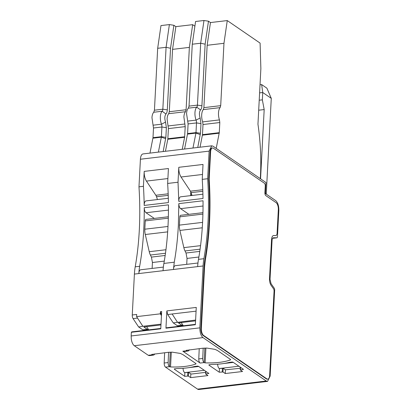 <?xml version="1.0" encoding="UTF-8"?>
<svg xmlns="http://www.w3.org/2000/svg" width="410" height="410" viewBox="0 0 410 410"><rect width="100%" height="100%" fill="white"/><g stroke="black" fill="none" stroke-linecap="round" stroke-linejoin="round"><path stroke-width="0.61" d="M188.882 214.327L180.615 208.654A4.438 1.968 -96.7 0 1 178.816 203.632L203.032 200.772A177.617 78.633 -96.7 0 1 202.571 222.712A177.617 78.633 -96.7 0 1 198.481 259.351A35.219 15.59 -96.7 0 0 197.666 266.613L173.45 269.472A5.55 2.455 -96.7 0 1 175.311 265.68L197.958 263.01M266.259 381.013L267.551 381.392L270.154 376.083L274.685 289.639L274.392 288.404L271.056 283.679L270.026 279.359L272.066 240.429C272.199 238.748 272.665 237.861 273.46 237.774L277.042 237.8L272.619 238.323L277.073 237.795L277.442 237.036L278.841 210.376C278.867 205.774 277.821 202.519 275.71 200.618L265.419 193.556L265.993 182.547L213.021 146.196L211.729 145.822L209.126 151.126L207.675 178.724C208.634 193.525 208.741 207.972 208.008 222.071A177.617 78.633 -96.7 0 1 203.913 258.705A35.219 15.59 83.3 0 0 203.104 265.972L199.86 327.851C199.834 332.454 200.879 335.703 202.991 337.604L266.259 381.013L197.553 389.126L165.522 367.145C164.625 366.335 164.174 364.956 164.179 363.019L164.63 352.733M275.868 235.571A2.219 0.984 83.3 0 1 275.817 235.581A2.219 0.984 83.3 0 1 275.761 235.581L276.253 235.524L277.052 234.007L278.329 209.628A5.55 2.455 83.3 0 0 276.094 202.658L265.803 195.596A2.219 0.984 83.3 0 1 264.906 192.813L265.265 185.991A2.219 0.984 83.3 0 0 264.373 183.208L213.405 148.236A5.55 2.455 83.3 0 0 212.482 147.969L211.985 148.025A5.55 2.455 83.3 0 0 210.13 151.818L208.71 178.888A2.219 0.984 83.3 0 0 208.71 179.421A179.836 79.612 83.3 0 1 209.013 222.758A179.836 79.612 83.3 0 1 204.867 259.853A33 14.606 83.3 0 0 204.108 266.659L200.864 328.538A5.55 2.455 83.3 0 0 203.104 335.508L266.367 378.917A5.55 2.455 83.3 0 0 267.294 379.183L267.786 379.127A5.55 2.455 83.3 0 0 269.647 375.34L274.059 291.177A2.219 0.984 83.3 0 0 273.47 288.707L271.133 285.406A6.104 2.701 83.3 0 1 269.513 278.61L271.553 239.681A6.104 2.701 83.3 0 1 273.598 235.514A6.104 2.701 83.3 0 1 273.752 235.504L273.455 235.54M275.761 235.581L273.367 235.565M207.675 178.724L202.243 179.365A177.617 78.633 -96.7 0 1 203.006 198.496L178.786 201.356L178.801 200.598A5.55 2.455 -96.7 0 1 180.661 196.81L202.919 194.181M209.126 151.126L140.42 159.234A7.769 3.439 -96.7 0 1 143.023 153.929L211.729 145.822M140.42 159.234L138.975 186.832L143.423 186.309L144.207 171.39A8.882 3.931 -96.7 0 0 146.437 181.092L155.836 195.257A4.438 1.968 -96.7 0 1 156.523 196.733L157.425 199.552M178.786 201.356L178.022 182.224L167.644 183.449L168.423 168.536L144.207 171.39M178.022 182.224L178.801 167.306L203.022 164.451L202.243 179.365M178.816 203.632L178.35 225.572C177.673 238.425 176.31 250.638 174.26 262.205L173.45 269.472L134.403 274.08L132.261 314.982L136.709 314.46L136.591 316.633L160.315 313.829L160.433 311.656L161.473 315.244M160.433 311.656L161.668 311.513L160.761 328.82L131.354 332.29L131.159 335.959L199.86 327.851M165.947 328.205L166.855 310.898L196.267 307.428L195.36 324.735L165.947 328.205A3.331 1.476 -96.7 0 1 166.573 327.764L195.38 324.366L183.326 325.781L181.189 322.562M151.941 354.301L152.192 354.819A6.662 2.947 83.3 0 0 153.304 355.142L149.348 355.608L148.241 355.285L134.29 345.712A7.769 3.439 -96.7 0 1 133.024 344.308A7.769 3.439 -96.7 0 1 131.267 338.834L131.159 335.959M196.016 363.624L195.898 364.003L196.016 363.624L182.886 354.614L180.39 353.446L172.19 352.154L168.228 352.308L151.808 354.435M168.582 352.272L168.131 362.553A3.331 1.476 83.3 0 0 169.479 366.678L170.529 366.95C180.892 367.278 189.348 366.299 195.898 364.003L195.924 363.557M194.683 366.468C189.774 367.749 183.993 368.431 177.34 368.513L174.368 368.867L174.327 369.215L184.674 376.308L188.385 376.072L190.645 377.625L207.942 375.58L205.682 374.033L208.89 373.454L198.548 366.356L197.651 366.115L194.683 366.468M205.682 374.033L206.046 371.501M174.347 368.877L174.327 369.215L174.368 368.867M229.282 362.384A33.302 10.788 3 0 1 211.939 364.428L208.967 364.782L208.926 365.131L219.273 372.229L222.984 371.988L225.239 373.541L242.541 371.501L240.28 369.948L243.489 369.369L233.146 362.271L232.25 362.03L229.282 362.384M240.28 369.948L240.644 367.416M208.946 364.792L208.926 365.131L208.967 364.782M199.229 348.649L198.778 358.934A3.331 1.476 83.3 0 0 200.121 363.06L182.834 351.201A6.662 2.947 83.3 0 0 183.946 351.524L187.903 351.057A6.662 2.947 83.3 0 0 189.364 349.812M186.54 350.217L186.791 350.734A6.662 2.947 83.3 0 0 187.903 351.057M230.615 359.539L230.497 359.918L230.615 359.539L217.484 350.529L214.989 349.361L206.789 348.069L202.827 348.223L186.406 350.35M203.181 348.187L202.73 358.468C202.735 360.436 203.186 361.81 204.072 362.594L205.128 362.865C215.481 363.198 223.937 362.214 230.497 359.918L230.522 359.473M198.876 389.495A7.769 3.439 -96.7 0 1 198.85 389.5A7.769 3.439 -96.7 0 1 197.553 389.126M260.304 178.642L260.458 175.721A122.108 54.058 83.3 0 0 257.957 124.215L260.868 68.629L260.099 43.106L227.263 20.577L223.962 43.301L220.698 105.657L220.098 107.63A8.882 3.931 83.3 0 0 218.499 112.893A8.882 3.931 83.3 0 0 219.452 119.904L219.811 122.539L219.278 132.671L216.208 148.384M266.367 378.917L266.859 378.86A5.55 2.455 83.3 0 0 267.786 379.127M266.859 378.86L203.596 335.447A5.55 2.455 83.3 0 1 201.361 328.482L204.605 266.603L205.364 259.796A179.836 79.612 83.3 0 0 209.505 222.702A179.836 79.612 83.3 0 0 209.208 179.365A2.219 0.984 83.3 0 1 209.202 178.832L210.622 151.756A5.55 2.455 83.3 0 1 212.482 147.969M273.752 235.504L275.817 235.581M177.448 322.193L172.144 314.014L167.695 314.537L173.23 322.88L195.606 320.051M192.023 195.467L190.783 191.793L190.583 195.637M202.914 214.097L179.852 216.823A2.219 0.984 -96.7 0 1 180.595 215.306L202.95 212.667M179.852 216.823L179.416 225.121A8.882 3.931 -96.7 0 0 179.887 230.43L183.844 247.625A8.882 3.931 -96.7 0 0 184.997 250.956L186.017 253.016L187.032 258.418L186.724 264.337M220.098 107.63L203.293 109.613A8.882 3.931 83.3 0 0 201.694 114.877A8.882 3.931 83.3 0 0 202.648 121.888L203.006 124.522L202.473 134.654L200.029 147.2M203.293 109.613L203.893 107.64L220.698 105.657M227.263 20.577L210.458 22.56L207.158 45.284L203.893 107.64M210.458 22.56L208.475 21.197L205.138 44.183L201.91 105.806C201.787 107.748 201.336 109.116 200.557 109.906C199.214 111.761 199.07 114.457 200.131 117.998L200.977 123.605L200.469 133.276L197.758 147.472M192.977 148.036L195.934 133.112A2.219 0.984 83.3 0 0 195.995 132.594L196.503 122.918A3.331 1.476 83.3 0 0 196.082 120.115A8.882 3.931 -96.7 0 1 194.96 112.642A8.882 3.931 -96.7 0 1 196.759 107.174A3.331 1.476 83.3 0 0 197.435 105.119L200.68 43.224L205.138 44.183M184.572 149.025L187.595 133.588L188.098 123.912L186.56 113.631C186.719 111.043 187.319 109.219 188.359 108.163L189.03 106.113L192.275 44.218L195.575 21.494L203.98 20.5L208.475 21.197M190.783 191.793A4.438 1.968 -96.7 0 0 190.435 191.173L181.03 177.007C179.442 174.388 178.698 171.154 178.801 167.306M167.695 314.537L166.855 310.898M179.565 326.232L179.611 325.74M195.56 320.866L178.452 322.885L181.891 325.243L177.443 325.771L173.23 322.88M223.962 43.301L207.158 45.284M192.275 44.218L200.68 43.224L203.98 20.5M260.022 84.762L261.641 84.573L266.884 88.17L271.276 98.359L262.738 92.501L262.354 99.845L259.212 100.214M260.555 178.811L264.183 109.567L258.689 110.218M264.183 109.567L262.354 99.845M261.641 84.573L262.738 92.501L259.597 92.87M265.434 193.223L266.274 193.802L265.844 193.848M266.274 193.802L271.276 98.359M182.911 325.161L181.891 325.243M191.511 193.868L191.367 195.544M154.283 218.412L146.016 212.739A4.438 1.968 -96.7 0 1 144.217 207.711L168.438 204.856A177.617 78.633 -96.7 0 1 167.972 226.797A177.617 78.633 -96.7 0 1 163.882 263.43A35.219 15.59 -96.7 0 0 163.067 270.697M144.217 207.711A177.617 78.633 -96.7 0 1 143.751 229.656C143.075 242.51 141.711 254.723 139.661 266.29L135.213 266.818A177.617 78.633 -96.7 0 0 139.303 230.179A177.617 78.633 -96.7 0 0 138.975 186.832M143.423 186.309A177.617 78.633 -96.7 0 1 144.187 205.425A5.55 2.455 -96.7 0 1 144.202 204.682A5.55 2.455 -96.7 0 1 146.062 200.895L168.32 198.266M167.644 183.449A177.617 78.633 -96.7 0 1 168.407 202.581L144.192 205.441A177.617 78.633 -96.7 0 1 144.192 205.441M182.445 325.407L177.996 325.93A3.331 1.476 -96.7 0 1 177.443 325.771M165.43 151.285L167.813 139.262L168.407 128.607L167.09 118.956C167.239 116.558 167.772 114.805 168.695 113.698L169.294 111.725L172.559 49.369L175.859 26.645L173.876 25.282L170.539 48.267L167.311 109.885C167.188 111.833 166.737 113.196 165.958 113.99C164.615 115.84 164.471 118.541 165.537 122.083L166.378 127.684L165.871 137.36L163.159 151.556M158.378 152.12L161.335 137.196A2.219 0.984 83.3 0 0 161.397 136.679L161.904 127.003A3.331 1.476 83.3 0 0 161.484 124.199A8.882 3.931 -96.7 0 1 160.361 116.727A8.882 3.931 -96.7 0 1 162.16 111.254A3.331 1.476 83.3 0 0 162.837 109.203L166.081 47.309L169.381 24.585L160.976 25.574L157.676 48.303L166.081 47.309L170.539 48.267M149.978 153.109L152.997 137.668L153.504 127.997L151.961 117.716C152.12 115.128 152.72 113.303 153.76 112.248L154.437 110.198L157.676 48.303M136.591 316.633L142.849 326.278L161.007 324.136M160.781 328.441L148.727 329.865L148.312 329.245A3.331 1.476 -96.7 0 1 147.851 329.491L143.403 330.014A3.331 1.476 -96.7 0 1 142.844 329.855L138.631 326.965L142.849 326.278M194.893 26.189L192.664 24.661L189.364 47.386L186.099 109.742L185.499 111.715C184.577 112.817 184.044 114.569 183.895 116.973L185.212 126.623L184.618 137.278L182.235 149.301M139.661 266.29A35.219 15.59 -96.7 0 0 138.852 273.557A5.55 2.455 -96.7 0 1 140.712 269.765L163.359 267.094M160.315 313.829L161.248 315.269M131.354 332.29A3.331 1.476 -96.7 0 1 131.974 331.849L160.781 328.451M144.966 330.316L145.012 329.824M189.364 47.386L172.559 49.369M192.664 24.661L175.859 26.645M169.381 24.585L173.876 25.282M148.312 329.245L146.59 326.647M160.961 324.951L143.854 326.97L147.292 329.327A3.331 1.476 -96.7 0 0 147.851 329.491M152.125 268.417L152.433 262.502L164.282 261.103M165.168 255.476L151.418 257.101L152.433 262.502M151.418 257.101L150.398 255.04A8.882 3.931 -96.7 0 1 149.245 251.709L145.289 234.515A8.882 3.931 -96.7 0 1 144.817 229.2L145.253 220.903A2.219 0.984 -96.7 0 1 145.996 219.391L168.351 216.752M153.304 355.142A6.662 2.947 83.3 0 0 154.765 353.897M134.403 274.08A35.219 15.59 -96.7 0 1 135.213 266.818M138.631 326.965L133.096 318.621A3.331 1.476 -96.7 0 1 132.261 314.982M219.273 372.229L219.458 368.626M184.674 376.308L184.859 372.71M190.645 377.625L190.84 373.905M225.239 373.541L225.438 369.82L223.183 368.272L219.227 368.539A3.885 1.722 -96.7 0 1 217.654 364.239L217.654 364.198M240.311 368.272L225.444 369.825M239.148 366.391L240.357 367.339M205.712 372.357L191.593 374.022L190.845 373.91L188.585 372.357L184.628 372.623A3.885 1.722 -96.7 0 1 183.055 368.323L183.055 368.282M204.549 370.471L205.758 371.424M203.913 258.705L198.481 259.351M203.104 265.972L197.666 266.613M202.991 337.604L134.29 345.712M152.192 354.819L148.241 355.285M165.522 367.145L169.479 366.678M186.791 350.734L182.834 351.201M200.121 363.06L204.072 362.594M203.104 335.508L203.596 335.447M200.864 328.538L201.361 328.482M204.108 266.659L204.605 266.603M204.867 259.853L205.364 259.796M208.71 179.421L209.208 179.365M208.71 178.888L209.202 178.832M210.13 151.818L210.622 151.756M203.042 206.004L180.615 208.654M202.586 222.384L179.416 225.121M202.263 227.786L179.887 230.43M200.546 245.651L183.844 247.625M200.08 249.177L184.997 250.956M186.017 253.016L199.767 251.391M198.881 257.019L187.032 258.418M187.529 134.106L195.934 133.112L200.311 134.577M219.217 133.194L202.412 135.177M202.499 174.47L181.03 177.007M172.144 314.014A3.331 1.476 -96.7 0 1 172.123 313.983L196.072 311.159M204.113 362.619L204.872 348.08M205.128 362.865L205.902 348.059M198.778 358.934L202.73 358.468M190.435 191.173L202.771 189.717M202.827 191.27L191.116 192.649M219.452 119.904L202.648 121.888M189.03 106.113L197.435 105.119L201.91 105.806M188.359 108.163L196.759 107.174L200.557 109.906M200.131 117.998L196.082 120.115L187.677 121.109M188.098 123.912L196.503 122.918L200.977 123.605M187.595 133.588L195.995 132.594L200.469 133.276M219.278 132.671L202.473 134.654M219.811 122.539L203.006 124.522M191.414 194.653L191.747 194.612M174.26 262.205L163.882 263.43M165.712 138.662L161.335 137.196L152.93 138.19M184.618 137.278L167.813 139.262M167.9 178.555L146.437 181.092M168.448 210.089L146.016 212.739M184.854 123.989L168.049 125.972M185.499 111.715L168.695 113.698M169.294 111.725L186.099 109.742M154.437 110.198L162.837 109.203L167.311 109.885M153.76 112.248L162.16 111.254L165.958 113.99M165.537 122.083L161.484 124.199L153.079 125.193M153.504 127.997L161.904 127.003L166.378 127.684M165.871 137.36L161.397 136.679L152.997 137.668M184.684 136.755L167.88 138.739M185.212 126.623L168.407 128.607M142.844 329.855L147.292 329.327M150.398 255.04L165.486 253.262M165.947 249.736L149.245 251.709M167.664 231.87L145.289 234.515M167.987 226.469L144.817 229.2M168.315 218.181L145.253 220.903M168.228 195.355L156.523 196.733M168.177 193.802L155.836 195.257M164.179 363.019L168.131 362.553M169.514 366.704L170.273 352.164M170.529 366.95L171.303 352.144M137.545 318.093L133.096 318.621M187.636 375.96L187.821 372.449M188.385 376.072L188.579 372.357M222.235 371.875L222.42 368.364M222.984 371.988L223.178 368.277M238.897 366.217L219.227 368.539M233.321 362.389L223.824 363.511M218.591 364.126L217.654 364.239M204.298 370.302L184.628 372.623M198.722 366.473L189.133 367.606M184.09 368.2L183.055 368.323M267.551 381.392L198.85 389.5M205.769 371.306L205.625 373.951M240.362 367.222L240.224 369.866"/></g></svg>
